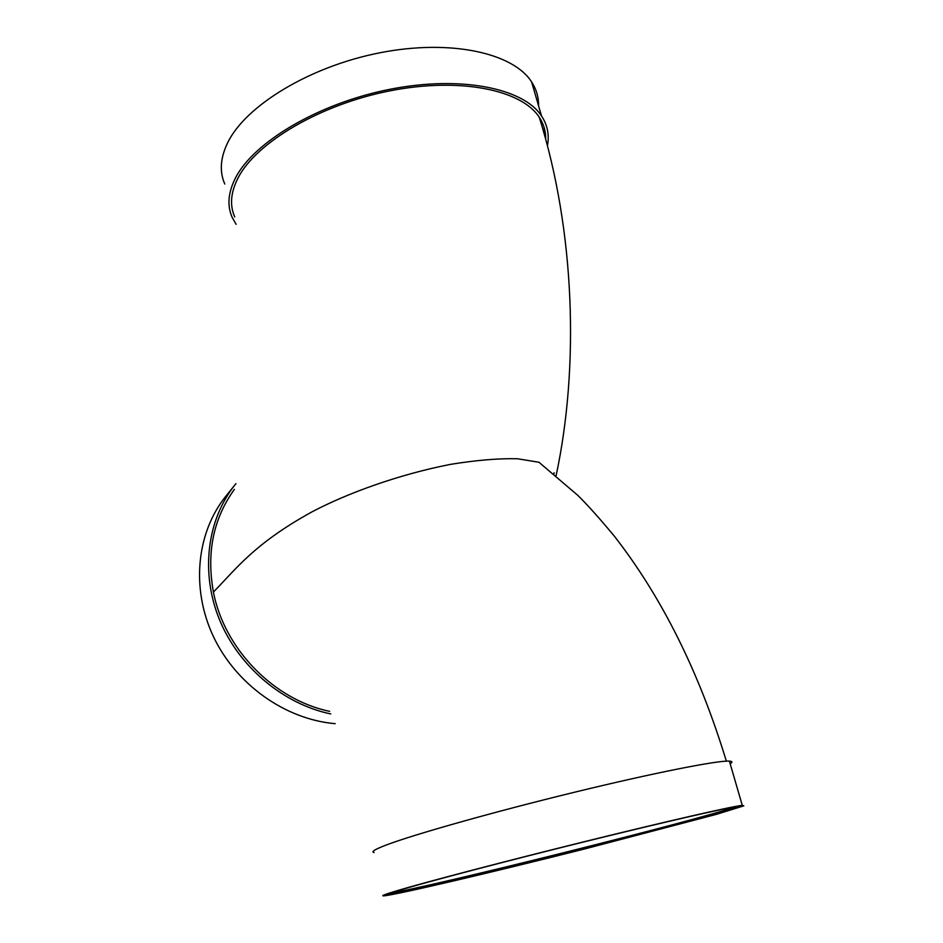 <?xml version="1.0" encoding="UTF-8"?>
<svg xmlns="http://www.w3.org/2000/svg" width="943" height="943" viewBox="0 0 943 943"><rect width="100%" height="100%" fill="white"/><g stroke="black" fill="none" stroke-linecap="round" stroke-linejoin="round"><path stroke-width="1.41" d="M541.117 123.25L544.111 133.458M735.941 806.725C698.433 820.033 429.03 887.328 390.944 892.95M400.858 889.827C428.558 881.505 506.992 860.912 586.098 841.368C665.263 821.801 727.466 807.609 737.992 806.43L739.477 806.96L712.625 815.271L583.363 849.207C493.837 871.792 399.879 893.917 388.044 894.789C385.003 894.954 389.27 893.304 400.858 889.827M396.697 890.817C424.857 882.342 505.165 861.254 586.369 841.191C667.632 821.094 731.462 806.536 742.271 805.322L743.815 805.852L716.256 814.398L583.8 849.171C492.187 872.275 395.883 894.954 383.742 895.85C380.666 896.015 384.98 894.329 396.697 890.817M374.076 852.543C370.823 851.847 374.913 849.325 386.347 844.975C413.824 834.508 493.071 812.088 573.615 792.45C654.23 772.777 718.059 760.235 729.399 761.131C732.452 761.319 732.711 762.203 730.165 763.759M726.346 761.154C699.235 672.159 661.845 597.096 614.176 535.954C599.418 518.19 587.277 504.646 577.741 495.299L538.972 462.27L517.507 458.758C498.541 458.31 476.203 460.184 450.495 464.369C397.557 474.718 346.411 493.743 312.534 511.566C254.41 543.404 235.974 569.065 213.872 591.579L213.424 592.051C224.293 649.032 273.942 699.812 329.637 711.352M234.371 489.405C213.307 518.603 206.328 552.81 213.424 592.051M545.702 139.187C545.867 131.336 543.722 124.04 539.278 117.297C521.703 89.88 460.172 76.996 390.048 90.834C320.184 104.473 256.307 142.511 238.214 177.638C230.693 192.207 229.538 205.303 234.748 216.949M236.151 224.351L232.284 217.609C226.921 205.786 228.053 192.466 235.656 177.626C253.985 141.922 318.604 103.317 389.695 89.337C460.809 75.204 523.542 88.218 541.506 115.942C547.506 125.054 549.486 134.955 547.435 145.646M224.788 184.026C219.33 171.697 220.32 157.882 227.734 142.582C245.64 105.746 309.528 66.446 380.123 52.737C450.742 38.863 513.357 53.02 531.616 81.958C536.414 89.373 538.724 97.318 538.559 105.816M544.111 127.423L545.384 138.02M540.74 122.012L543.769 132.279M330.769 713.945C282.876 703.914 238.603 666.583 219.354 619.339C200.175 572.047 207.271 519.239 235.196 484.561L235.95 483.629M335.189 723.67C285.364 719.462 236.033 684.559 213.366 636.466C190.71 588.338 196.674 532.347 225.848 496.207L235.196 484.561M387.891 894.117L388.044 894.789M729.399 761.131L742.271 805.322M539.278 117.297C575.03 231.271 579.367 367.24 556.099 475.685M531.616 81.958L541.506 115.942M553.906 473.857L554.142 472.726"/></g></svg>
